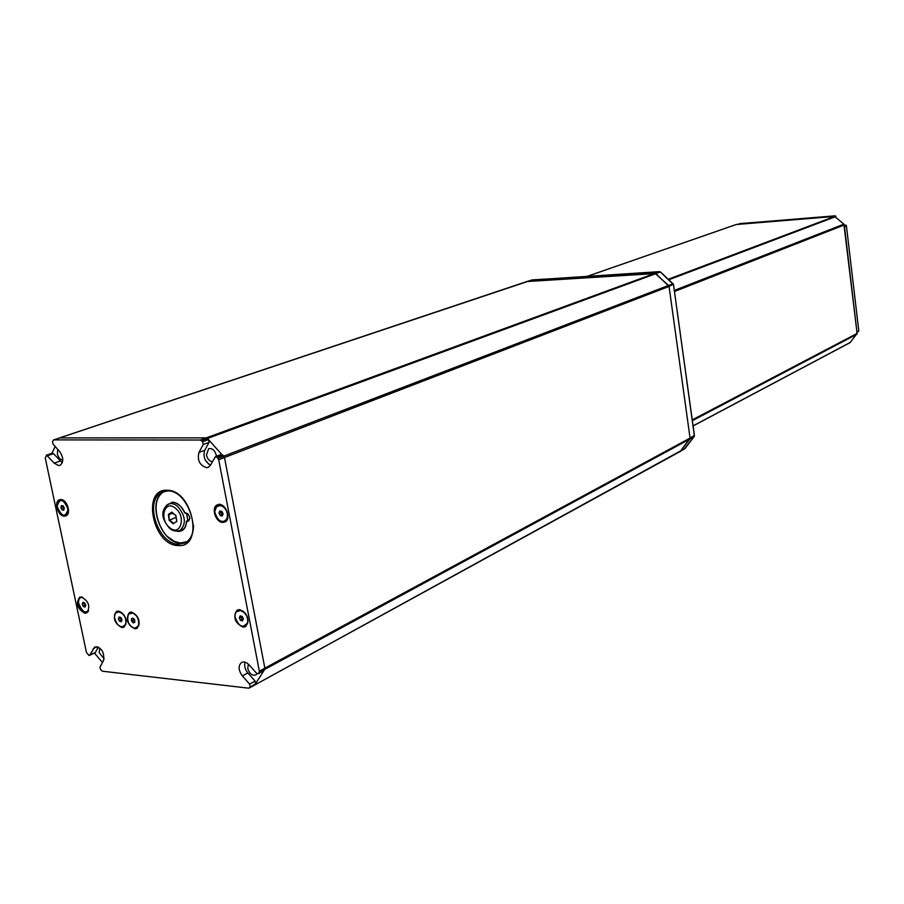 <?xml version="1.0" encoding="UTF-8"?>
<svg xmlns="http://www.w3.org/2000/svg" width="904" height="904" viewBox="0 0 904 904"><rect width="100%" height="100%" fill="white"/><g stroke="black" fill="none" stroke-linecap="round" stroke-linejoin="round"><path stroke-width="1.36" d="M736.251 224.508L834.641 216.429L843.873 224.169L857.116 333.44L850.065 342.639M62.794 460.125C60.195 459.639 58.387 457.56 57.381 453.887L57.754 449.39M104.141 658.869L99.18 652.586L99.858 648.044M212.372 461.774C209.423 461.187 207.445 458.961 206.44 455.074L208.632 448.723C212.18 447.977 214.723 450.113 216.259 455.153L216.418 456.317M257.064 673.661L255.922 674.915C252.25 675.977 249.515 673.83 247.741 668.474L248.329 664.078M684.351 448.949L694.114 436.598L689.831 439.061L680.26 451.458L690.057 438.09L689.831 439.061L264.669 669.446L254.713 685.017L685.074 448.44M526.942 281.539L655.795 273.528L669.05 286.421L690.057 438.09L694.317 435.479M205.547 460.543L209.106 464.396M245.289 662.236L244.781 663.039M241.888 662.304L241.413 662.553C243.854 661.31 246.442 662.101 249.165 664.937L256.499 673.186L258.25 673.717L259.165 672.429L264.669 669.446L264.849 668.158L224.497 457.514L264.849 668.158L263.233 670.87M202.665 441.728L208.496 439.57L207.468 438.451L224.497 457.514L222.757 454.983L216.96 457.198L215.378 456.701L210.553 465.119L208.395 467.232L206.44 467.65C199.648 465.266 197.14 460.215 198.925 452.486L203.208 444.531L202.665 441.728L200.485 440.022L53.743 439.898L52.488 441.48L53.031 444.079L59.653 451.537C63.63 457.537 63.766 462.136 60.082 465.311L58.636 465.594L54.161 463.13L46.59 455.153L45.256 457.989L86.468 652.53L88.987 655.479L94.649 652.79M694.396 436.078L673.525 284.715L660.406 271.98L207.468 438.451L206.327 437.875L59.709 437.898L206.327 437.875L207.468 438.451L201.626 440.598M660.53 272.104L532.399 279.89L53.743 439.898M51.923 453.322L55.155 446.474M102.491 662.485L94.4 653.038M673.356 284.184L669.05 286.421L690.057 438.09L259.335 671.141L218.7 459.74L216.96 457.198M218.7 459.74L669.05 286.421L668.553 285.438L673.141 283.879M527.122 281.449L654.869 273.177L668.553 285.438L218 458.339M739.845 223.661L834.968 215.83L836.189 217.378M844.302 225.107L846.02 225.164L846.426 225.955L858.789 330.751L858.201 331.757M856.687 332.548L858.789 330.751M846.426 225.955L844.494 226.723L856.913 331.734M844.494 226.723L844.087 225.921M740.263 223.514L833.013 216.564L834.968 215.83M835.771 216.101L834.878 216.44M844.392 225.797L846.02 225.164M129.882 612.37L128.142 614.55M134.38 628.201L137.182 628.28M117 611.251L115.283 613.375M121.464 627.003L124.198 627.093M131.442 612.189L129.317 612.618C125.373 619.127 127.215 624.517 134.854 628.8L137.046 628.37C140.945 621.816 139.08 616.426 131.442 612.189M118.503 611.093L116.424 611.488C112.525 617.952 114.356 623.319 121.916 627.591L124.051 627.173C127.916 620.675 126.074 615.308 118.503 611.093M52.048 453.277L53.528 453.65L62.274 462.859M59.845 499.629L58.037 501.573M63.438 515.495L66.128 515.766M80.06 597.103C76.422 603.544 78.252 608.821 85.541 612.923L86.942 612.776M237.673 609.884L235.582 612.72M242.249 626.472L245.786 626.529M217.819 504.669L215.446 507.517M221.378 521.608L225.119 521.913M239.639 609.624L237.063 610.177C232.769 617.161 234.757 622.822 243.029 627.15L245.685 626.585C249.933 619.556 247.911 613.895 239.639 609.624M219.333 504.466L217.175 504.929C210.869 507.573 215.706 522.602 222.802 522.433L225.051 521.947C231.322 519.269 226.407 504.217 219.333 504.466M81.394 596.979L79.495 597.341C75.642 603.691 77.428 608.991 84.829 613.24L86.795 612.867C90.603 606.482 88.807 601.183 81.394 596.979M60.828 499.528L59.246 499.833C53.596 501.901 58.105 516.342 64.342 516.161L65.981 515.845C71.608 513.754 67.043 499.279 60.828 499.528M95.09 646.846L94.717 647.015C101.576 647.445 104.525 651.953 103.564 660.541L99.994 667.05L100.513 669.514L102.423 671.209L248.6 688.17L255.617 683.752L249.504 687.741M94.717 647.015L89.756 655.061M250.114 686.769L249.606 684.125L255.109 681.119L255.617 683.752M241.413 662.553C238.091 665.875 238.396 670.327 242.34 675.898L249.606 684.125M259.165 672.429L259.335 671.141M208.496 439.57L209.039 442.361L204.745 450.294C202.869 456.712 204.801 461.65 210.553 465.097M220.7 454.972L222.757 454.983M245.029 662.157C244.069 665.773 245.007 669.367 247.854 672.938L255.109 681.119M98.287 647.072L95.417 652.372M59.235 438.056L53.539 439.92M166.37 505.415L172.551 502.138C177.715 502.703 181.817 506.308 184.879 512.952L185.727 512.817C190.439 515.913 191.015 518.839 187.456 521.608L186.552 521.416C186.077 527.902 183.354 531.236 178.359 531.416L176.969 531.224M187.41 520.625L187.749 520.06L186.845 520.93L188.62 520.907L189.919 518.308M178.924 530.919L181.975 530.196C184.687 528.772 186.179 525.812 186.439 521.325L187.478 520.614M187.772 520.071L186.506 513.167M173.116 513.382L168.37 514.489L171.749 512.093L175.964 515.596L176.743 521.133M176.11 517.314L169.703 520.082L173.591 523.326M175.975 515.664L171.749 512.093M176.788 521.495L173.568 523.348M173.398 523.879L169.195 520.365L168.946 514.636L172.009 512.466M120.661 617.522L118.367 618.799L119.091 616.969L120.933 617.511L122.051 619.895L120.933 617.511M120.356 618.313L121.136 619.974L119.656 620.991L121.339 621.489L121.995 619.85L121.351 621.489M121.136 619.974L121.848 620.178M119.192 617.082L120.933 617.601L119.091 616.969M122.051 619.895L121.305 621.568M121.328 621.726L119.486 621.184L118.616 618.799L119.283 617.116M133.125 618.246L131.713 618.788L133.396 618.573L133.476 620.257L131.577 621.104L131.475 618.698L133.035 618.099L134.696 619.907L134.775 622.223M133.476 620.257L134.651 621.523L133.261 622.912L131.577 621.104M134.775 622.133L133.351 622.675L131.814 621.003L131.475 618.698M241.696 616.404L241.3 617.296L239.277 617.816L240.136 615.873L242.204 616.449L243.402 618.969L242.204 616.449M241.3 617.296L242.136 619.059L240.645 620.144L242.543 620.675L243.323 618.912L242.543 620.675M242.136 619.059L243.131 619.342M240.249 615.997L242.193 616.539L240.136 615.873M243.402 618.969L242.509 620.732M242.532 620.924L240.475 620.347L239.549 617.816L240.34 616.019M219.988 511.042L221.932 511.393L223.141 513.947L221.932 511.393M221.525 511.415L221.062 512.511L219.005 512.963L219.864 510.907M221.062 512.511L221.909 514.297L220.384 515.314L222.282 515.766L223.062 513.913L222.294 515.766M221.909 514.297L222.813 514.5M223.141 513.947L222.26 515.834M222.282 516.014L220.214 515.517L219.276 512.963L220.056 511.065M84.49 602.934L82.219 604.2L82.908 602.38L84.682 602.9L85.744 605.16M84.196 603.725L84.965 605.352L83.484 606.347L85.112 606.821M84.965 605.352L85.597 605.533M83.01 602.493L84.682 602.991L82.908 602.38M85.79 605.239L85.112 607.059L85.733 605.205L84.671 602.968M85.112 607.059L83.326 606.539L82.467 604.188L83.1 602.527M61.675 505.641L63.257 505.935L64.365 508.297L63.257 505.935M63.156 506.014L62.805 506.986L60.805 507.404L61.472 505.494M62.805 506.986L63.585 508.624L62.071 509.573L63.698 509.98M64.365 508.297L63.675 510.071M63.698 510.218L61.913 509.766L61.054 507.393L61.664 505.641L63.269 506.037L61.585 505.618M693.085 425.852L850.404 342.367M856.89 334.254L692.362 420.665M668.316 279.257L834.641 216.429M736.67 224.361L587.385 276.308M674.395 290.387L843.873 224.169M835.443 216.711L668.847 279.754M692.261 419.885L857.116 333.44M844.291 224.972L674.542 291.472M200.485 440.022L659.592 271.629M249.21 688.034L680.35 451.401L685.04 448.52L694.17 436.553M659.502 271.629L532.015 280.003M694.419 435.525L673.503 284.624M167.07 490.284C192.823 489.606 204.304 548.378 178.043 545.519C152.776 545.519 141.239 488.499 167.07 490.284M167.545 490.951L162.178 492.16C143.589 499.562 157.816 544.502 178.574 544.253L185.094 542.897C190.586 539.778 193.399 533.857 193.546 525.134M258.544 673.412L264.058 670.429M60.093 461.063L54.161 463.13M53.528 453.65L47.584 455.695M204.745 450.294L198.925 452.486M209.039 442.361L203.208 444.531M97.157 646.699L93.27 648.53M247.854 672.938L242.34 675.898M155.861 507.946C156.245 499.901 159.047 494.386 164.245 491.392C146.03 499.562 160.313 543.327 180.845 543.214L181.015 543.202M166.121 491.041C145.872 495.991 159.183 543.18 180.653 542.954L187.015 541.643M184.924 512.941C181.941 506.466 177.941 502.952 172.924 502.398M172.743 502.398L167.918 504.342M188.168 514.093L186.088 513.088M168.845 503.935L170.381 503.336M186.54 521.405C186.292 525.721 184.778 528.659 181.975 530.196L179.885 530.558M181.399 529.902L183.727 528.896M188.62 520.907C190.518 517.495 189.614 514.884 185.93 513.088L185.376 513.178M180.811 543.191L174.223 541.349L167.85 536.84M183.354 529.089L180.043 530.478C175.896 531.676 172.404 530.942 169.59 528.298C164.257 522.003 158.189 512.331 168.178 504.217C171.082 502.94 174.178 503.607 177.489 506.217C185.659 515.845 186.506 523.936 180.043 530.478L178.653 530.987M175.557 508.353C164.788 498.895 158.675 519.02 169.602 527.552C180.28 537.123 186.642 516.998 175.557 508.353M169.195 520.365L168.37 514.489M115.712 612.935L119.622 611.635C123.193 613.059 125.385 616.155 126.187 620.924L125.814 624.37L122.096 626.958M125.848 621.014C125.204 611.499 113.384 608.076 114.593 617.692C115.226 627.116 127.012 630.653 125.848 621.014M119.486 621.184L118.367 618.799M128.583 614.098L133.012 612.878M132.809 613.138C125.441 610.064 126.164 625.444 133.487 627.851C140.866 631.003 140.188 615.522 132.809 613.138M133.046 612.901C137.837 615.76 139.77 619.963 138.843 625.5L135.035 628.167M134.832 622.314L133.261 622.912M133.035 618.099L134.719 619.907L133.057 618.178M236.125 611.985L241.063 610.256C244.95 611.861 247.267 615.127 248.001 620.076L247.752 622.98L243.187 626.483M247.662 620.167C247.199 610.053 233.955 606.414 235.051 616.641C235.492 626.653 248.69 630.416 247.662 620.167M240.475 620.347L239.277 617.816M216.079 506.748L221.401 505.291C224.994 506.997 227.119 510.206 227.763 514.884L226.486 520.082L224.678 521.472L222.407 521.71M227.412 514.964C226.915 504.534 213.626 501.449 214.768 511.958C215.254 522.297 228.486 525.506 227.412 514.964M220.214 515.517L219.005 512.963M79.721 598.312L81.789 597.024M82.614 597.239C79.744 597.205 78.399 599.16 78.569 603.126C80.851 610.934 84.185 613.488 88.569 610.799M88.174 611.556L85.835 612.223M83.326 606.539L82.219 604.2M58.489 501.189L62.399 500.183C65.653 501.652 67.653 504.647 68.399 509.155L67.879 513.223L64.06 515.495M68.049 509.234C63.404 498.612 59.766 497.697 57.144 506.477C61.766 517.065 65.404 517.981 68.049 509.234M61.913 509.766L60.805 507.404M850.144 342.593L693.097 425.953M736.41 224.429L587.272 276.319M527.111 281.46L59.506 437.931M673.446 284.161L660.53 272.002M532.151 279.935L527.224 281.415M740.003 223.57L738.071 224.248M163.873 491.493L167.602 490.974C188.156 489.561 202.948 536.117 185.094 542.897M46.386 455.175L52.229 453.175M217.751 504.692L217.175 504.929M95.101 652.699L89.439 655.389M258.25 673.717L263.753 670.734M221.186 454.486L215.514 456.656M172.766 502.409C177.715 502.884 181.727 506.421 184.8 512.986L185.93 513.088M169.014 503.89L171.511 502.884M171.828 512.319L175.873 515.675L176.664 521.348M119.622 611.635C116.345 611.081 114.661 613.093 114.548 617.658C116.367 624.201 119.271 627.308 123.238 626.958L125.814 624.37M120.921 617.568L121.995 619.861M132.583 612.742C127.961 608.607 124.198 624.167 133.521 627.952L136.753 627.964L138.843 625.5M241.063 610.256C237.063 609.545 235.04 611.658 234.995 616.607C238.656 626.754 242.916 628.879 247.752 622.98M242.182 616.517L243.334 618.946M221.401 505.291C218.937 502.658 216.711 504.884 214.7 511.935C218.226 522.026 222.452 524.139 227.412 518.274M221.909 511.472L223.073 513.924M81.699 597.013C79.326 597.793 78.275 599.827 78.524 603.104C82.128 611.24 85.326 614.076 88.129 611.635M85.722 605.194L85.078 606.912M62.399 500.183C58.929 499.471 57.167 501.562 57.099 506.455C60.376 519.19 69.246 515.325 67.879 513.223M63.246 506.003L64.32 508.274"/></g></svg>
